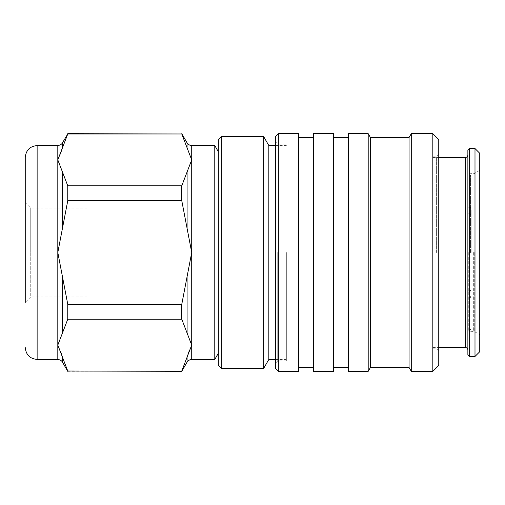 <?xml version="1.0" encoding="UTF-8"?>
<svg xmlns="http://www.w3.org/2000/svg" width="505" height="505" viewBox="0 0 505 505"><rect width="100%" height="100%" fill="white"/><g stroke="black" fill="none" stroke-linecap="round" stroke-linejoin="round"><path stroke-width="0.38" stroke-dasharray="2.52 1.89" d="M468.76 252.5L468.76 331.223L468.76 252.5M471.133 252.5L471.133 210.32L471.133 252.5M479.75 351.72L479.75 153.28M474.997 356.473L474.997 148.527M469.65 356.473L469.65 148.527M467.87 354.687L467.87 150.313M432.817 371.327L432.817 133.673M436.377 252.5L436.377 156.847L436.377 252.5M438.757 365.38L438.757 139.62M411.278 371.327L411.278 133.673M409.05 367.463L409.05 137.537M370.43 367.463L370.43 137.537M368.202 371.327L368.202 133.673M348.45 371.327L348.45 133.673M333.597 371.327L333.597 133.673M313.397 371.327L313.397 133.673M298.543 371.327L298.543 133.673M278.343 371.327L278.343 133.673M275.377 368.353L275.377 136.647M277.75 252.5L277.75 360.923L277.75 252.5M286.341 252.5L286.341 360.923L286.341 252.5M268.837 359.44L268.837 145.56M263.692 368.353L263.692 136.647M221.31 368.353L221.31 136.647M218.337 365.38L218.337 139.62M214.776 359.44L214.776 145.56M86.955 296.908L86.955 252.5L86.955 296.908L30.748 296.908L30.748 252.5L30.748 296.908L25.25 302.407L25.25 157.44M470.54 252.5L470.54 175.563L470.54 252.5M86.955 252.5L86.955 208.092L86.955 252.5M30.748 252.5L30.748 208.092L30.748 252.5M181.775 200.706L67.758 200.706L57.81 252.5L67.758 304.294L181.775 304.294L191.717 252.5L181.775 200.706L181.775 185.783L191.717 159.889L181.775 133.673M60.335 154.063L57.81 159.889L67.758 185.783L181.775 185.783M67.758 200.706L67.758 185.783M189.198 350.937L191.717 345.111L181.775 319.217L67.758 319.217L67.758 304.294M181.775 319.217L181.775 304.294M67.758 319.217L57.81 345.111L60.979 352.591M67.758 371.327L181.775 371.011L187.09 357.142L187.09 362.117M181.775 371.327L181.775 371.011M62.443 362.117L62.443 357.142L67.758 371.011M181.775 133.989L67.758 133.673M67.758 133.989L62.443 147.858L62.443 142.883M298.543 252.5L298.543 367.463L298.543 252.5M333.597 252.5L333.597 367.463L333.597 252.5M438.757 252.5L438.757 154.473L438.757 252.5M432.817 252.5L432.817 156.847L432.817 252.5M479.75 252.5L479.75 170.349L479.75 252.5M469.947 252.5L469.947 291.417L469.947 252.5M473.33 252.5L473.33 331.223L473.33 252.5M474.22 252.5L474.22 331.457L474.22 252.5M465.49 347.56L465.49 157.44M191.717 359.44L191.717 145.56M37.13 359.44L37.13 145.56M57.81 359.44L57.81 145.56M62.443 228.437L62.443 171.915M62.443 333.085L62.443 276.563M187.09 147.858L187.09 142.883M187.09 228.437L187.09 171.915M187.09 333.085L187.09 276.563M468.76 291.417L469.947 291.417L471.133 292.603M468.76 213.583L469.947 213.583L471.133 212.397M468.76 207.94C470.187 208.066 470.982 208.862 471.133 210.32M470.54 329.437L468.76 331.223L474.22 331.457L479.75 334.651M479.75 170.349L474.22 173.543L468.76 173.777L470.54 175.563M432.817 157.44L438.757 157.44M432.817 348.153L436.377 348.153L438.757 350.527M286.341 360.923L277.75 360.923L275.377 363.303M275.377 145.56L286.341 145.56M470.54 297.357L468.76 297.357M468.76 213.88L469.947 213.88L471.133 215.073M468.76 291.12L469.947 291.12L471.133 289.927M470.54 207.643L468.76 207.643M25.25 202.593L30.748 208.092L86.955 208.092M275.377 359.44L286.341 359.44M275.377 141.697L277.75 144.077L286.341 144.077M432.817 156.847L436.377 156.847L438.757 154.473M432.817 347.56L438.757 347.56M468.76 297.06C470.187 296.934 470.982 296.138 471.133 294.68"/><path stroke-width="0.76" d="M479.75 153.28L479.75 351.72L474.997 356.473L474.997 148.527L479.75 153.28M469.65 356.473L467.87 354.687L467.87 150.313L469.65 148.527L469.65 356.473L474.997 356.473M438.757 139.62L438.757 365.38L432.817 371.327L432.817 133.673L438.757 139.62M370.43 137.537L368.202 133.673L368.202 371.327L370.43 367.463L370.43 137.537L409.05 137.537L411.278 133.673L411.278 371.327L432.817 371.327M409.05 137.537L409.05 367.463L411.278 371.327M368.202 133.673L348.45 133.673L348.45 371.327L368.202 371.327M313.397 133.673L313.397 371.327L333.597 371.327L333.597 133.673L313.397 133.673M278.343 133.673L278.343 371.327L298.543 371.327L298.543 133.673L278.343 133.673L275.377 136.647L275.377 368.353L278.343 371.327M268.837 145.56L268.837 359.44L263.692 368.353L263.692 136.647L268.837 145.56L275.377 145.56M221.31 368.353L218.337 365.38L218.337 139.62L221.31 136.647L221.31 368.353L263.692 368.353M218.337 151.734L214.776 145.56L214.776 359.44L191.717 359.44C192.449 359.528 189.766 358.695 187.09 362.117L181.775 371.327L67.758 371.011L181.775 371.327M25.25 347.56C25.957 354.775 29.915 358.739 37.13 359.44L37.13 145.56C29.915 146.261 25.957 150.225 25.25 157.44L25.25 302.407M67.758 371.011L62.481 357.294M60.979 352.591L62.443 357.142L57.81 345.111L67.758 319.217L181.775 319.217L191.717 345.111L187.09 357.142L189.198 350.937M37.13 145.56L57.81 145.56C62.052 144.967 62.708 142.271 62.443 142.883L62.443 147.858L67.758 133.989L181.775 133.989L191.717 159.889L181.775 185.783L67.758 185.783L57.81 159.889L62.443 147.858L60.335 154.063M62.443 142.883L67.758 133.989M67.758 133.673L181.775 133.989M181.775 304.294L67.758 304.294L57.81 252.5L67.758 200.706L181.775 200.706L191.717 252.5L181.775 304.294L181.775 319.217M67.758 185.783L67.758 200.706M67.758 304.294L67.758 319.217M181.775 185.783L181.775 200.706M191.717 359.44L191.717 145.56C192.386 145.484 189.722 146.267 187.09 142.883L187.052 147.706M187.09 362.117L187.09 357.142L181.775 371.011M438.757 157.44L465.49 157.44L465.49 347.56C466.923 347.686 467.712 348.482 467.87 349.933M57.81 145.56L57.81 359.44L37.13 359.44M62.443 357.142L62.443 362.117L67.758 371.327M62.443 171.915L62.443 228.437M62.443 276.563L62.443 333.085M187.09 276.563L187.09 333.085M187.09 171.915L187.09 228.437M469.65 148.527L474.997 148.527M411.278 133.673L432.817 133.673M333.597 137.537L348.45 137.537M298.543 137.537L313.397 137.537M221.31 136.647L263.692 136.647M191.717 145.56L214.776 145.56M62.443 362.117C62.708 362.729 62.052 360.033 57.81 359.44M187.09 142.883L181.775 133.673M218.337 353.266L214.776 359.44M268.837 359.44L275.377 359.44M298.543 367.463L313.397 367.463M333.597 367.463L348.45 367.463M370.43 367.463L409.05 367.463M438.757 347.56L465.49 347.56M465.49 157.44C466.923 157.314 467.712 156.518 467.87 155.067"/></g></svg>

